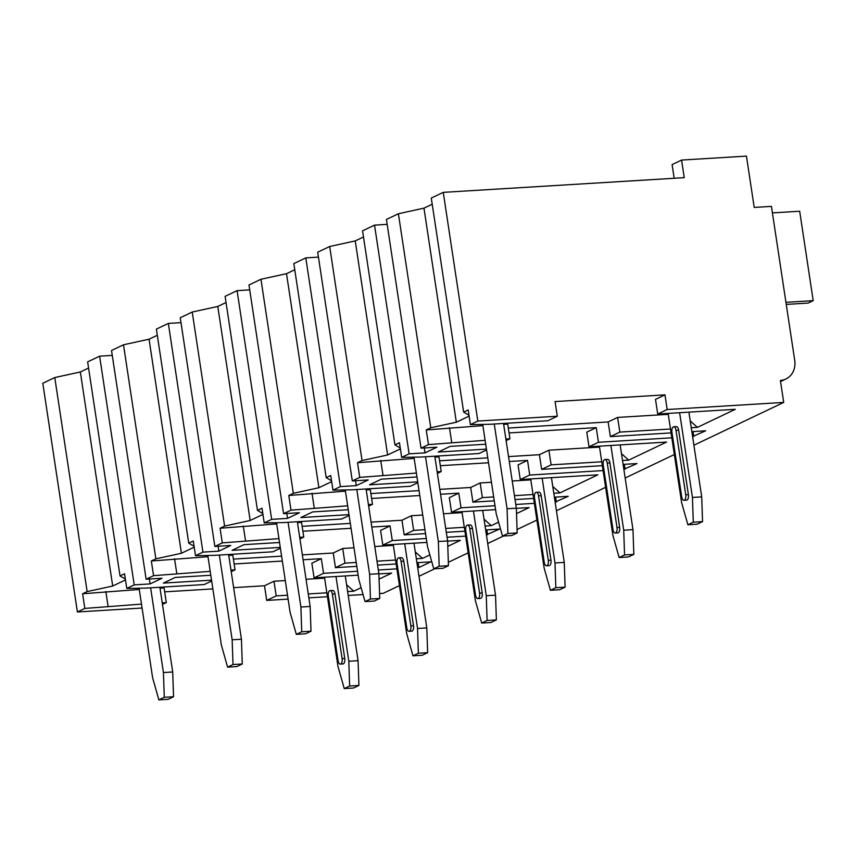 <?xml version="1.0" encoding="UTF-8"?>
<svg xmlns="http://www.w3.org/2000/svg" width="856" height="856" viewBox="0 0 856 856"><rect width="100%" height="100%" fill="white"/><g stroke="black" fill="none" stroke-linecap="round" stroke-linejoin="round"><path stroke-width="1.28" d="M233.635 587.644L264.515 585.761L266.73 600.42L288.087 599.114M308.856 597.852L327.441 596.718M348.21 595.455L363.062 594.546M379.561 593.54L383.253 593.315L399.442 585.6M141.486 604.122L84.83 608.423L82.615 593.764L87.141 591.603L54.773 377.55L42.8 383.263L77.393 611.965L142.075 608.028M164.673 591.849L212.866 588.907M664.973 394.862L655.503 399.377L657.718 414.036L667.188 409.521L783.711 402.416L780.383 380.428A19.538 16.938 64.5 0 0 785.904 379.005A19.538 16.938 64.5 0 0 794.71 360.312L771.427 206.371L754.211 207.43L746.453 156.113L681.579 160.072L684.233 177.663L443.258 192.365L477.841 421.066L557.288 416.23L555.073 401.56L664.973 394.862L667.188 409.521M264.515 585.761L273.984 581.245L276.199 595.904L266.73 600.42M617.615 417.428L608.145 421.944L610.371 436.614L619.84 432.098L617.615 417.428L668.269 414.347M598.462 442.285L588.992 446.8L586.777 432.141L596.247 427.625L598.462 442.285L671.821 437.812M548.889 450.192L539.419 454.707L541.634 469.366L551.114 464.862L548.889 450.192L599.542 447.11M529.736 475.048L520.266 479.563L518.051 464.904L527.521 460.389L529.736 475.048L603.095 470.575M480.163 482.955L470.693 487.471L472.908 502.13L482.377 497.614L480.163 482.955L491.462 482.27M461.01 507.811L451.54 512.327L449.314 497.668L458.784 493.152L461.01 507.811L495.014 505.736M411.436 515.719L401.967 520.234L404.182 534.893L413.651 530.378L411.436 515.719L422.736 515.034M392.283 540.575L382.814 545.09L380.588 530.42L390.058 525.916L392.283 540.575L426.288 538.499M342.71 548.482L333.241 552.997L335.456 567.656L344.925 563.141L342.71 548.482L354.01 547.797M323.557 573.338L314.077 577.853L311.862 563.184L321.332 558.668L323.557 573.338L357.562 571.262M657.718 414.036L735.304 409.307L697.426 427.358L691.252 427.743M468.981 415.246L463.652 412.121L468.189 409.96L470.404 424.619L489.557 424.298L547.819 420.735L557.288 416.23M335.456 567.656L356.813 566.351M377.582 565.088L396.168 563.954M416.936 562.692L430.793 561.846L418.884 567.517L418.145 562.617M429.851 554.913L422.522 558.412L416.348 558.786M395.579 560.059L376.993 561.194M356.224 562.456L344.925 563.141M447.624 541.131L460.4 540.35L447.795 546.363M382.814 545.09L426.877 542.394M447.046 537.226L465.643 536.102M486.401 534.829L499.519 529.083L485.662 529.928M404.182 534.893L425.539 533.598M446.308 532.325L464.894 531.191M498.577 522.16L491.248 525.648L485.074 526.023M464.305 527.296L445.719 528.43M424.95 529.693L413.651 530.378M516.35 508.368L529.126 507.587L516.521 513.6M451.54 512.327L495.603 509.641M515.783 504.473L534.369 503.339M555.127 502.065L568.245 496.32L554.388 497.165M472.908 502.13L494.265 500.835M515.034 499.562L533.62 498.427M520.266 479.563L597.852 474.823L559.974 492.885L553.8 493.259M533.031 494.533L514.445 495.667M493.677 496.929L482.377 497.614M623.853 469.302L636.971 463.556L623.115 464.401M541.634 469.366L602.346 465.664M588.992 446.8L666.578 442.07L628.7 460.121L622.526 460.496M601.757 461.769L551.114 464.862M692.59 436.539L705.697 430.793L691.841 431.638M610.371 436.614L671.072 432.901M670.483 429.006L619.84 432.098M418.991 576.281L434.72 568.78M448.341 562.285L468.168 552.837M487.717 543.517L503.446 536.017M517.067 529.522L536.894 520.074M556.443 510.754L605.62 487.31M625.169 477.99L674.346 454.547M693.895 445.227L783.711 402.416M361.125 587.676L353.796 591.175L347.622 591.55M326.853 592.812L308.267 593.946M287.498 595.22L276.199 595.904M378.887 573.895L391.674 573.113L379.069 579.127M314.077 577.853L358.15 575.157M378.32 569.989L396.906 568.855M417.675 567.592L418.884 567.517M210.801 575.264L175.245 577.436L163.336 583.107L211.539 580.165M333.241 552.997L302.361 554.881M281.592 556.143L233.399 559.086M321.332 558.668L303.099 559.781M282.33 561.055L234.148 563.986M608.145 421.944L508.314 428.043M426.245 429.947L430.782 427.786L398.404 213.743L386.43 219.446L421.024 448.159L428.46 444.606L426.245 429.947L482.902 425.646M503.67 424.383L507.726 424.137L509.941 438.796L506.121 440.615M430.782 427.786L456.344 422.211L469.12 416.123M539.419 454.707L508.539 456.59M487.77 457.864L439.588 460.796M357.519 462.711L362.056 460.549L329.678 246.507L317.704 252.21L352.298 480.922L359.734 477.37L357.519 462.711L414.176 458.409M434.944 457.147L438.989 456.901L441.215 471.56L437.395 473.379M362.056 460.549L387.618 454.975L400.394 448.876M400.255 448.009L394.926 444.885L399.463 442.723L401.678 457.382L420.831 457.05L479.093 453.498L486.572 449.935M596.247 427.625L509.053 432.943M470.693 487.471L439.813 489.354M419.044 490.627L370.862 493.559M288.793 495.474L293.33 493.313L260.952 279.27L248.978 284.973L283.571 513.686L291.008 510.133L288.793 495.474L345.45 491.173M366.208 489.91L370.263 489.664L372.488 504.323L368.669 506.142M293.33 493.313L318.892 487.738L331.668 481.639M331.529 480.762L326.2 477.637L330.737 475.487L332.952 490.146L352.105 489.814L410.366 486.262L417.846 482.698M527.521 460.389L509.277 461.502M488.509 462.764L440.326 465.707M512.23 481.008L530.816 479.874M401.967 520.234L371.087 522.117M350.318 523.39L302.125 526.322M220.067 528.238L224.604 526.076L192.226 312.033L180.252 317.736L214.845 546.449L222.282 542.897L220.067 528.238L276.723 523.936M297.481 522.674L301.537 522.428L303.762 537.087L299.942 538.905M224.604 526.076L250.166 520.501L262.942 514.403M262.803 513.525L257.474 510.401L262.011 508.239L264.226 522.909L283.379 522.577L341.64 519.025L349.12 515.462M458.784 493.152L440.551 494.265M419.782 495.528L371.6 498.47M443.504 513.76L462.09 512.626M151.341 561.001L155.867 558.84L123.499 344.786L111.526 350.5L146.119 579.212L153.556 575.66L151.341 561.001L207.997 556.7M228.755 555.437L232.811 555.191L235.026 569.85L231.216 571.669M155.867 558.84L181.429 553.254L194.216 547.166M194.077 546.288L188.748 543.164L193.274 541.003L195.5 555.672L214.653 555.341L272.914 551.788L280.394 548.225M390.058 525.916L371.825 527.029M351.056 528.291L302.874 531.234M374.778 546.524L393.364 545.39M273.984 581.245L285.283 580.561M306.052 579.287L324.638 578.153M82.615 593.764L139.261 589.463M160.029 588.2L164.084 587.954L166.299 602.613L162.49 604.432M87.141 591.603L112.703 586.018L125.479 579.929M125.351 579.052L120.022 575.928L124.548 573.766L126.774 588.425L145.927 588.104L204.188 584.552L211.667 580.989M688.898 412.132L701.706 496.876L692.44 497.443L679.621 412.699M701.706 496.876L702.551 521.625L693.285 522.192L692.44 497.443M693.285 522.192L687.871 524.771L697.137 524.204L702.551 521.625M668.129 413.405L681.622 502.6L687.871 524.771M675.994 430.311L685.742 494.822A4.505 2.119 86.5 0 1 683.987 500.289L686.64 500.129A4.505 2.119 -93.5 0 0 688.395 494.65L678.637 430.151A4.505 2.119 -93.5 0 0 676.336 426.609L673.683 426.78A4.505 2.119 86.5 0 1 675.994 430.311L678.637 430.151M517.185 532.935L507.908 533.491L502.504 536.07L511.77 535.514L517.185 532.935L516.339 508.186L507.073 508.753L507.908 533.491M482.709 424.405L496.245 513.91L502.504 536.07M494.254 424.009L507.073 508.753M516.339 508.186L503.521 423.442M683.987 500.289A4.505 2.119 86.5 0 1 681.686 496.748L671.928 432.248A4.505 2.119 86.5 0 1 673.683 426.78M620.161 444.895L632.98 529.639L623.714 530.206L610.895 445.462M632.98 529.639L633.825 554.388L624.559 554.956L623.714 530.206M624.559 554.956L619.145 557.534L628.411 556.967L633.825 554.388M599.403 446.169L612.896 535.364L619.145 557.534M607.257 463.075L617.015 527.574A4.505 2.119 86.5 0 1 615.261 533.053L617.914 532.881A4.505 2.119 -93.5 0 0 619.669 527.414L609.911 462.914A4.505 2.119 -93.5 0 0 607.61 459.372L604.957 459.533A4.505 2.119 86.5 0 1 607.257 463.075L609.911 462.914M448.458 565.688L439.182 566.255L433.778 568.833L443.044 568.277L448.458 565.688L447.613 540.949L438.347 541.506L439.182 566.255M413.983 457.168L427.519 546.674L433.778 568.833M425.528 456.772L438.347 541.506M447.613 540.949L434.795 456.205M615.261 533.053A4.505 2.119 86.5 0 1 612.96 529.511L603.202 465.011A4.505 2.119 86.5 0 1 604.957 459.533M551.435 477.659L564.254 562.403L554.988 562.97L542.169 478.226M564.254 562.403L565.099 587.152L555.833 587.708L554.988 562.97M555.833 587.708L550.419 590.298L559.685 589.731L565.099 587.152M530.677 478.921L544.159 568.127L550.419 590.298M538.531 495.838L548.289 560.338A4.505 2.119 86.5 0 1 546.535 565.805L549.188 565.645A4.505 2.119 -93.5 0 0 550.943 560.177L541.185 495.678A4.505 2.119 -93.5 0 0 538.884 492.136L536.231 492.296A4.505 2.119 86.5 0 1 538.531 495.838L541.185 495.678M379.732 598.451L370.455 599.018L365.052 601.597L374.318 601.03L379.732 598.451L378.887 573.713L369.621 574.269L370.455 599.018M345.257 489.932L358.792 579.437L365.052 601.597M356.802 489.536L369.621 574.269M378.887 573.713L366.068 488.969M546.535 565.805A4.505 2.119 86.5 0 1 544.234 562.274L534.476 497.764A4.505 2.119 86.5 0 1 536.231 492.296M482.709 510.422L495.528 595.166L486.262 595.733L473.443 510.989M495.528 595.166L496.373 619.915L487.107 620.472L486.262 595.733M487.107 620.472L481.693 623.05L490.959 622.494L496.373 619.915M461.951 511.685L475.433 600.891L481.693 623.05M469.805 528.601L479.563 593.101A4.505 2.119 86.5 0 1 477.809 598.569L480.462 598.408A4.505 2.119 -93.5 0 0 482.217 592.941L472.459 528.43A4.505 2.119 -93.5 0 0 470.158 524.899L467.504 525.06A4.505 2.119 86.5 0 1 469.805 528.601L472.459 528.43M310.995 631.214L301.729 631.782L296.315 634.36L305.592 633.793L310.995 631.214L310.161 606.465L300.895 607.032L301.729 631.782M276.531 522.695L290.066 612.19L296.315 634.36M288.076 522.299L300.895 607.032M310.161 606.465L297.342 521.732M477.809 598.569A4.505 2.119 86.5 0 1 475.508 595.038L465.75 530.527A4.505 2.119 86.5 0 1 467.504 525.06M413.983 543.186L426.802 627.93L417.535 628.486L404.717 543.753M426.802 627.93L427.647 652.668L418.37 653.235L417.535 628.486M418.37 653.235L412.966 655.814L422.233 655.257L427.647 652.668M393.225 544.448L406.707 633.654L412.966 655.814M401.079 561.354L410.837 625.864A4.505 2.119 86.5 0 1 409.082 631.332L411.736 631.172A4.505 2.119 -93.5 0 0 413.491 625.704L403.732 561.194A4.505 2.119 -93.5 0 0 401.421 557.663L398.778 557.823A4.505 2.119 86.5 0 1 401.079 561.354L403.732 561.194M242.269 663.978L233.003 664.545L227.589 667.124L236.866 666.557L242.269 663.978L241.435 639.229L232.158 639.796L233.003 664.545M207.805 555.458L221.34 644.953L227.589 667.124M219.35 555.052L232.158 639.796M241.435 639.229L228.616 554.495M409.082 631.332A4.505 2.119 86.5 0 1 406.782 627.801L397.024 563.291A4.505 2.119 86.5 0 1 398.778 557.823M345.257 575.949L358.075 660.693L348.809 661.249L335.991 576.516M358.075 660.693L358.921 685.431L349.644 685.998L348.809 661.249M349.644 685.998L344.24 688.577L353.507 688.01L358.921 685.431M324.488 577.212L337.981 666.417L344.24 688.577M332.353 594.118L342.111 658.628A4.505 2.119 86.5 0 1 340.356 664.096L342.999 663.935A4.505 2.119 -93.5 0 0 344.754 658.467L335.006 593.957A4.505 2.119 -93.5 0 0 332.695 590.426L330.052 590.587A4.505 2.119 86.5 0 1 332.353 594.118L335.006 593.957M173.543 696.741L164.277 697.308L158.863 699.887L168.14 699.32L173.543 696.741L172.709 671.992L163.432 672.559L164.277 697.308M139.079 588.222L152.614 677.717L158.863 699.887M150.624 587.815L163.432 672.559M172.709 671.992L159.89 587.259M340.356 664.096A4.505 2.119 86.5 0 1 338.056 660.565L328.297 596.054A4.505 2.119 86.5 0 1 330.052 590.587M485.705 444.211L450.149 446.383L438.251 452.054L486.454 449.111M693.799 436.474L693.05 431.563M470.404 424.619L477.841 421.066M162.244 602.859L166.299 602.613M77.393 611.965L84.83 608.423M401.678 457.382L409.115 453.83L425.004 452.867L436.913 447.185L421.024 448.159M485.117 440.316L428.46 444.606M505.885 439.042L509.941 438.796M416.979 476.974L381.423 479.146L369.525 484.817L417.717 481.875M332.952 490.146L340.388 486.593L356.278 485.63L368.187 479.949L352.298 480.922M416.39 473.079L359.734 477.37M437.159 471.806L441.215 471.56M348.253 509.737L312.697 511.909L300.798 517.58L348.991 514.638M264.226 522.909L271.662 519.357L287.552 518.394L299.461 512.712L283.571 513.686M347.664 505.832L291.008 510.133M368.433 504.569L372.488 504.323M279.527 542.501L243.971 544.673L232.072 550.344L280.265 547.401M195.5 555.672L202.936 552.12L218.826 551.146L230.735 545.475L214.845 546.449M278.938 538.595L222.282 542.897M299.707 537.333L303.762 537.087M126.774 588.425L134.21 584.883L150.1 583.91L162.009 578.239L146.119 579.212M210.212 571.359L153.556 575.66M230.97 570.096L235.026 569.85M443.258 192.365L431.285 198.068L463.652 412.121M394.926 444.885L362.559 230.831L374.532 225.128L409.115 453.83M326.2 477.637L293.833 263.594L305.806 257.891L340.388 486.593M257.474 510.401L225.107 296.358L237.08 290.644L271.662 519.357M188.748 543.164L156.381 329.121L168.343 323.408L202.936 552.12M120.022 575.928L87.644 361.885L99.617 356.171L134.21 584.883M99.617 356.171L112.264 355.401M54.773 377.55L80.336 371.975L88.585 368.048M398.404 213.743L423.966 208.158L432.216 204.231M374.532 225.128L387.18 224.358M329.678 246.507L355.24 240.921L363.49 236.994M305.806 257.891L318.453 257.11M260.952 279.27L286.514 273.685L294.764 269.758M237.08 290.644L249.727 289.874M192.226 312.033L217.788 306.448L226.038 302.521M168.343 323.408L180.991 322.637M123.499 344.786L149.062 339.211L157.311 335.285M150.1 583.91L149.361 579.009M112.703 586.018L80.336 371.975M681.579 160.072L672.11 164.587L674.175 178.273M786.257 304.415L808.128 303.078L813.2 300.659L785.936 302.329M772.412 212.898L799.675 211.229L813.2 300.659M456.344 422.211L423.966 208.158M425.004 452.867L424.266 447.956M387.618 454.975L355.24 240.921M356.278 485.63L355.54 480.719M318.892 487.738L286.514 273.685M287.552 518.394L286.814 513.482M250.166 520.501L217.788 306.448M218.826 551.146L218.087 546.246M181.429 553.254L149.062 339.211M108.049 606.166L105.823 591.507M353.796 591.175L346.584 584.712M451.679 442.349L449.464 427.69M697.426 427.358L690.214 420.906M628.7 460.121L621.488 453.669M382.953 475.112L380.738 460.453M559.974 492.885L552.762 486.433M314.227 507.875L312.012 493.216M491.248 525.648L484.036 519.185M245.501 540.639L243.286 525.98M422.522 558.412L415.31 551.949M176.775 573.402L174.549 558.743M625.062 469.227L624.324 464.327M556.336 501.99L555.598 497.09M487.61 534.754L486.871 529.853M685.742 494.822L688.395 494.65M617.015 527.574L619.669 527.414M548.289 560.338L550.943 560.177M479.563 593.101L482.217 592.941M410.837 625.864L413.491 625.704M342.111 658.628L344.754 658.467M780.554 381.562L785.904 379.005"/></g></svg>
